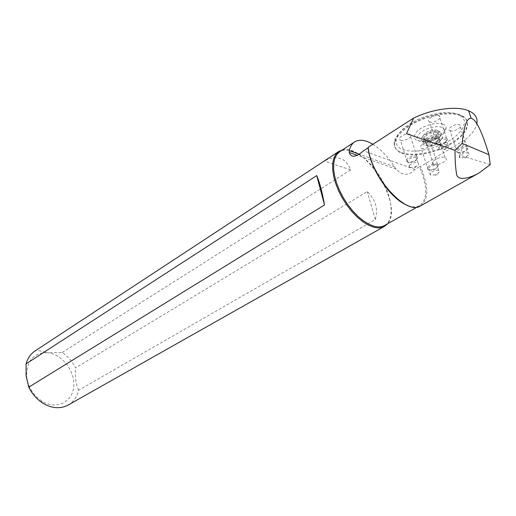 <?xml version="1.0" encoding="UTF-8"?>
<svg xmlns="http://www.w3.org/2000/svg" width="516" height="516" viewBox="0 0 516 516"><rect width="100%" height="100%" fill="white"/><g stroke="black" fill="none" stroke-linecap="round" stroke-linejoin="round"><path stroke-width="0.39" stroke-dasharray="2.58 1.94" d="M420.663 205.936C428.854 199.363 428.783 186.237 420.437 166.558L464.922 139.946C471.708 134.45 475.688 129.039 476.861 123.705M490.2 164.656L459.698 155.135L464.922 139.946M384.62 225.466L386.781 223.847C394.624 216.236 391.521 195.325 380.524 177.394C369.617 159.405 352.447 147.079 342.089 150.562L339.657 151.743M407.833 205.536L409.278 206.045C412.755 207.122 415.773 207.193 418.328 206.265L419.721 205.62C427.803 199.124 427.712 186.166 419.443 166.745L414.928 169.448C408.788 176.014 402.551 175.911 396.211 169.138L394.488 166.797C387.993 156.741 380.789 149.24 372.875 144.28M419.443 166.745L420.437 166.558M401.654 153.194C413.142 157.574 436.123 153.097 451.893 143.435C467.831 133.857 472.882 120.731 461.072 115.842C449.965 111.011 425.668 115.623 409.788 125.601C393.476 137.172 390.264 146.157 400.152 152.555L401.654 153.194M414.928 169.448L363.509 150.788M68.138 405.034C73.536 401.848 77.019 396.92 78.593 390.251L375.261 219.539C378.325 208.986 375.661 199.666 367.269 191.578L75.536 367.902C72.356 361.471 67.918 356.337 62.217 352.512L47.343 352.692C61.997 353.912 75.42 371.397 73.711 386.852C72.414 402.474 55.799 410.297 41.532 400.893C32.979 394.927 28.012 386.781 26.626 376.448C26.568 360.71 33.475 352.789 47.343 352.692L36.468 350.087L35.12 350.899M342.347 149.982C365.541 143.08 404.176 206.419 387.419 223.886M62.217 352.512L350.68 169.893C345.726 157.599 336.942 154.652 324.332 161.05L36.468 350.087M78.593 390.251C75.839 383.736 74.82 376.287 75.536 367.902M401.461 152.568C412.865 156.916 435.568 152.562 451.332 143.029C467.244 133.579 472.65 120.525 461.362 115.416L460.846 115.191C456.047 113.236 449.694 112.72 441.786 113.63C419.495 115.99 394.463 131.812 394.166 142.861C393.843 146.834 395.772 149.853 399.958 151.93L401.461 152.568M418.224 150.975L431.686 148.324L440.58 145.112C446.991 142.339 452.377 139.075 456.75 135.308L461.227 130.625L463.278 127.394L464.568 122.576L464.303 120.421L462.742 117.532L458.718 114.642C454.19 112.643 448.082 112.082 440.4 112.965L428.235 115.558L418.779 119.073C412.026 122.131 406.543 125.633 402.345 129.587L398.217 134.405L396.378 138.017L395.849 142.306L397.314 145.847L400.029 148.253L405.795 150.453L411.516 151.162L418.224 150.975M421.391 148.279C425.242 150.027 434.646 144.435 430.596 142.764C426.893 140.823 417.122 146.531 421.224 148.208L421.391 148.279M450.1 130.671C453.99 132.593 463.968 126.491 459.608 124.814C455.686 122.892 445.753 129.019 450.075 130.658L450.1 130.671M443.238 124.272C437.42 121.595 423.494 125.259 417.302 131.077C411.658 137.798 413.948 141.203 424.171 141.294C433.937 140.7 446.172 133.457 446.088 128.136C446.14 126.433 445.185 125.149 443.238 124.272M429.544 121.834C433.653 123.859 443.728 117.519 439.142 115.752C434.994 113.72 424.971 120.093 429.518 121.821L429.544 121.834M400.59 140.12C404.647 141.958 414.135 136.16 409.878 134.399C405.969 132.348 396.095 138.262 400.403 140.036L400.59 140.12M436.626 131.941C431.834 129.658 420.095 136.843 425.242 138.856L428.493 139.236C433.743 138.34 436.871 136.463 437.871 133.605L436.626 131.941M437.245 130.374C429.164 127.136 415.116 139.952 427.764 138.881C433.885 137.843 437.529 135.656 438.697 132.315L437.245 130.374M425.694 139.894C430.467 142.126 442.193 135.005 437.007 132.96C432.292 130.593 420.372 137.811 425.558 139.836L425.694 139.894M441.986 127.433C436.994 125.162 425.094 128.291 419.766 133.257C414.89 139.004 416.838 141.919 425.616 141.997C434.02 141.481 444.534 135.263 444.444 130.722L443.857 128.813L441.986 127.433M438.181 136.688L438.239 136.714C443.502 138.785 431.376 145.957 426.758 143.571C421.611 141.59 433.388 134.431 438.181 136.688M424.436 145.138L424.223 145.048C416.786 142.184 433.93 131.819 440.754 135.179C448.23 138.107 431.305 148.305 424.436 145.138M423.243 141.403L423.036 141.313C415.593 138.417 432.692 128.02 439.516 131.412C446.985 134.373 430.112 144.603 423.243 141.403M438.897 138.875C434.104 136.624 422.301 143.77 427.454 145.744C429.312 146.434 431.769 146.221 434.827 145.112L438.793 142.764C440.522 141.042 440.574 139.752 438.955 138.901L438.948 138.907C440.561 139.765 440.509 141.049 438.787 142.771L434.827 145.119C431.776 146.221 429.318 146.434 427.467 145.744C422.32 143.77 434.104 136.637 438.89 138.881M433.556 164.365C438.329 166.462 450.255 159.502 445.069 157.593L445.011 157.567C440.225 155.432 428.274 162.443 433.427 164.314L433.556 164.365M350.68 169.893L324.332 161.05M375.261 219.539L367.269 191.578M468.302 153.104L468.289 153.097C465 151.588 456.467 156.606 460.111 157.883L464.581 157.612L468.831 154.91L469.07 153.839L468.302 153.104L466.516 147.879C463.226 146.344 454.725 151.388 458.369 152.684L460.433 152.91C464.374 152.246 466.67 150.891 467.335 148.847L466.516 147.879M457.35 152.355L459.788 152.613C464.465 151.82 467.199 150.208 467.993 147.769L467.019 146.609C463.091 144.783 452.996 150.801 457.324 152.343L450.075 130.658M437.387 173.821L439.329 171.963L439.342 171.151L438.671 170.57C436.794 170.028 434.543 170.441 431.911 171.809C429.802 173.189 429.377 174.266 430.641 175.034L434.943 174.86L437.387 173.821M430.273 166.668C428.17 168.061 427.751 169.145 429.015 169.919L430.989 170.177C434.801 169.609 437.058 168.351 437.768 166.391L437.02 165.436C435.136 164.881 432.892 165.294 430.273 166.668M429.499 165.681C426.996 167.339 426.5 168.629 428.003 169.551L430.357 169.867C434.885 169.196 437.574 167.687 438.419 165.352L437.523 164.217C435.285 163.553 432.608 164.043 429.499 165.681M440.799 146.028C438.484 147.608 438.065 148.814 439.522 149.659L444.624 149.227L447.901 147.26C448.965 146.086 448.926 145.228 447.785 144.686C445.805 144.138 443.476 144.59 440.799 146.028M444.747 143.022L446.914 140.436L446.017 139.346C442.535 137.727 433.956 142.971 437.794 144.338L440.083 144.577L444.747 143.022M445.018 142.429L447.598 139.346L446.527 138.043C442.373 136.114 432.182 142.364 436.742 143.996L439.471 144.274L445.018 142.429M409.936 167.519L414.677 167.158L417.928 165.314C418.979 164.211 418.973 163.385 417.902 162.837L417.786 162.792C414.361 161.327 406.215 166.107 409.781 167.461L409.936 167.519M416.135 157.535C412.71 156.058 404.602 160.857 408.162 162.23L410.349 162.501C414.135 161.914 416.38 160.631 417.07 158.657L416.135 157.535M416.631 156.271C412.555 154.503 402.906 160.231 407.137 161.863L409.749 162.192C414.251 161.495 416.915 159.966 417.747 157.606L416.631 156.271M394.488 166.797L359.497 154.303M478.925 173.028L478.461 173.286M419.721 205.62L417.051 207.129M418.328 206.265L419.263 206.581M41.532 400.893L42.396 402.867M26.626 376.448L26.084 375.783M342.089 150.562L341.657 150.433M386.781 223.847L386.703 224.292M461.072 115.842L460.846 115.191M400.152 152.555L399.958 151.93M395.837 140.365L394.166 142.861M440.4 112.965L441.786 113.63M437.871 133.605L438.697 132.315M428.493 139.236L427.764 138.881M437.007 132.96L436.684 131.973M425.558 139.836L425.242 138.856M444.444 130.722L446.088 128.136M425.616 141.997L424.171 141.294M423.036 141.313L424.223 145.048M439.516 131.412L440.754 135.179M445.069 157.593L438.239 136.714M427.454 145.744L426.758 143.571M433.427 164.314L427.467 145.744M396.198 169.151L357.472 155.406M464.581 157.612L465.058 158.044L468.534 155.31M460.111 157.883L458.369 152.684M467.335 148.847L467.993 147.769M460.433 152.91L459.788 152.613M467.019 146.609L459.608 124.814M434.943 174.86L435.459 175.311L438.832 172.705M438.671 170.57L437.02 165.436M430.641 175.034L429.015 169.919M437.768 166.391L438.419 165.352M430.989 170.177L430.357 169.867M437.523 164.217L430.596 142.764M428.003 169.551L421.224 148.208M444.624 149.227L444.515 149.782L447.901 147.26M447.785 144.686L446.017 139.346M439.522 149.659L437.794 144.338M446.914 140.436L447.598 139.346M440.083 144.577L439.471 144.274M446.527 138.043L439.142 115.752M436.742 143.996L429.518 121.821M414.677 167.158L414.638 167.719L417.928 165.314M417.902 162.837L416.257 157.586M409.781 167.461L408.162 162.23M417.07 158.657L417.747 157.606M410.349 162.501L409.749 162.192M416.773 156.329L409.878 134.399M407.137 161.863L400.403 140.036"/><path stroke-width="0.77" d="M476.861 123.705C477.893 117.919 475.12 113.591 468.541 110.727C456.86 105.638 432.692 108.818 413.6 118.08L368.198 147.286C370.443 175.246 404.55 214.211 419.263 206.581L478.461 173.286M455.035 150.35C454.977 160.631 455.557 168.88 456.763 175.085C458.918 181.342 470.985 177.614 478.925 173.028L490.2 164.656L488.949 154.703C482.054 131.586 476.133 119.46 471.173 118.319C466.896 117.667 463.884 126.046 462.143 143.448L455.035 150.35L406.511 133.702L413.6 118.08M372.875 144.28C365.444 139.868 359.349 139.094 354.576 141.958L339.657 151.743L336.787 154.503L334.781 158.444L333.723 163.456L333.671 169.377L334.639 175.995L336.613 183.09L339.515 190.391L343.25 197.634L347.687 204.549L352.647 210.87L357.949 216.372L363.399 220.854L368.792 224.163L373.932 226.202C378.144 227.337 381.705 227.098 384.62 225.466L417.051 207.129M354.576 141.958C351.944 143.7 350.177 146.602 349.287 150.659L349.164 152.459C351.144 157.96 355.924 157.406 363.509 150.788L368.108 147.834C369.933 168.971 391.354 199.95 407.833 205.536M368.198 147.286L368.108 147.834M488.949 154.703L462.143 143.448M387.419 223.886L384.407 226.408C381.447 228.059 377.835 228.311 373.552 227.163L368.334 225.099L362.851 221.738L357.311 217.184L351.918 211.599L346.875 205.175L342.366 198.15L338.567 190.791L335.619 183.367L333.62 176.156L332.633 169.429L332.691 163.411L333.762 158.322L335.806 154.31L338.722 151.504L342.347 149.982M338.722 151.504L35.12 350.899C30.708 353.847 27.696 358.168 26.084 363.864L316.74 175.582C319.649 182.329 322.236 192.133 324.506 205L28.78 387.142C32.011 393.766 36.552 399.003 42.396 402.867C47.027 405.821 51.768 407.427 56.612 407.672C60.849 407.846 64.694 406.963 68.138 405.034L384.407 226.408M26.084 363.864L26.084 375.777L28.78 387.142M316.74 175.582L324.506 205M359.497 154.303L349.287 150.659M471.173 118.319L468.541 110.727M341.657 150.433L341.218 150.291M386.703 224.292L386.619 224.744M357.472 155.406L349.164 152.459"/></g></svg>
